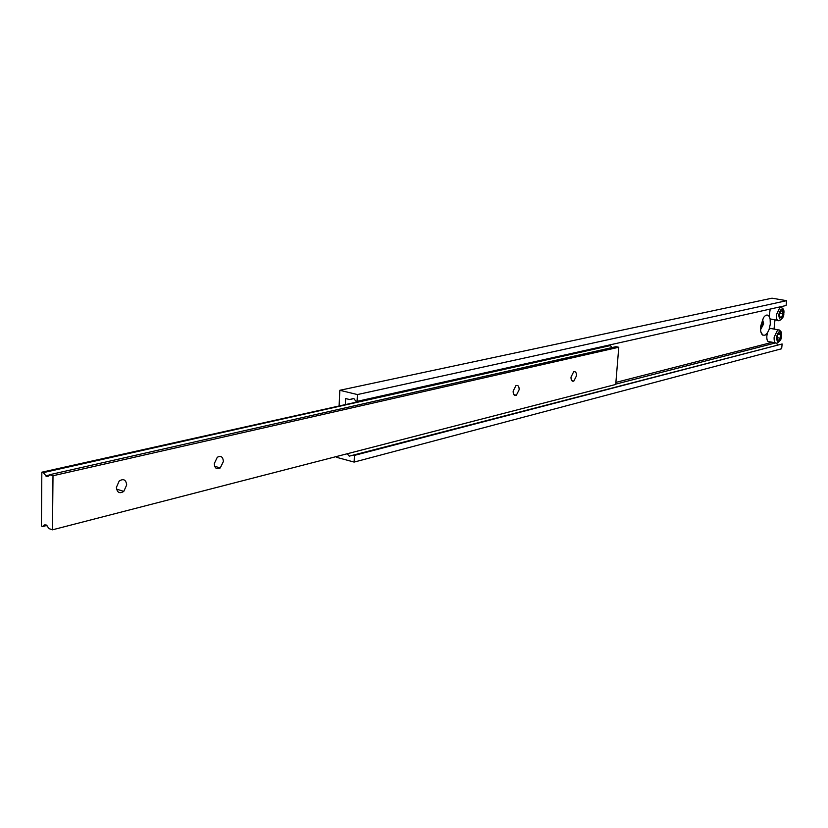 <?xml version="1.0" encoding="UTF-8"?>
<svg xmlns="http://www.w3.org/2000/svg" width="828" height="828" viewBox="0 0 828 828"><rect width="100%" height="100%" fill="white"/><g stroke="black" fill="none" stroke-linecap="round" stroke-linejoin="round"><path stroke-width="1.24" d="M116.375 487.433C117.11 492.65 119.574 493.964 123.786 491.397L126.705 484.929C125.959 479.64 123.455 478.356 119.17 481.068L116.375 487.433M570.999 377.123C570.989 380.362 571.941 381.687 573.835 381.097L576.495 375.788C576.505 372.538 575.553 371.223 573.638 371.824L570.999 377.123M214.235 463.69C214.69 468.337 216.708 469.745 220.269 467.923L223.394 461.465C222.939 456.766 220.9 455.379 217.278 457.294L214.235 463.69M513.143 391.168C513.174 394.594 514.25 395.95 516.372 395.235L519.166 389.698C519.135 386.252 518.049 384.896 515.916 385.631L513.143 391.168M42.808 526.484L44.236 524.962L46.151 524.952L49.204 528.688L52.485 529.816L53.002 475.738L49.701 474.692L48.49 476.152L46.503 476.4L43.253 472.643L41.835 472.198L41.4 525.997L42.808 526.484L46.989 525.428M41.835 472.198L610.381 345.576L43.253 472.643M52.485 529.816L615.721 384.461L618.775 347.253L615.928 346.684L49.701 474.692M53.002 475.738L618.775 347.253M611.975 347.584L610.381 345.576M772.245 328.757L770.423 328.426L769.036 329.647L770.309 324.121L770.123 318.935L777.523 320.332M770.216 309.072L769.15 316.389C767.546 314.288 765.662 314.692 763.509 317.61L760.601 326.429C760.27 330.838 760.963 333.736 762.712 335.112L765.051 335.185L767.494 332.773L766.842 335.909C766.645 340.277 767.597 342.233 769.719 341.767L775.205 342.802M760.549 329.782L763.644 323.872L762.536 319.318M760.518 329.337L762.961 323.748L762.474 319.929M761.418 328.364L762.94 323.738L762.35 319.722M769.036 329.647L767.494 332.773M774.025 329.089L774.967 319.877M345.369 404.312L345.638 398.558L349.623 399.531L353.96 398.568M615.887 382.401L772.41 342.274M349.623 399.531L353.753 398.434L355.729 401.031L357.085 401.363L357.427 394.563L339.832 390.288L339.118 405.71M336.758 456.456L336.717 457.356L354.125 462.086L781.642 348.754L782.139 343.972L349.271 456.156L347.191 453.765M339.832 390.288L771.996 298.183L786.6 300.688L786.103 305.522L357.085 401.363M354.125 462.086L354.456 455.379L782.139 343.972M354.456 455.379L353.111 455.017M615.753 384.13L775.391 342.968M777.627 344.645L776.209 343.299M357.427 394.563L786.6 300.688M769.15 316.389L770.123 318.935M780.597 311.193L779.386 314.63L779.935 317.652L781.684 317.238L782.884 313.822L782.346 310.8L780.597 311.193M777.513 335.247L777.13 338.952L778.455 340.411L780.162 338.186L780.535 334.491L779.21 333.011L777.513 335.247M778.392 334.098L780.535 334.491M777.264 337.648L780.162 338.186M779.862 313.284L782.884 313.822M779.8 316.907L781.684 317.238M770.423 328.426L777.72 329.761C780.928 330.362 782.17 332.442 781.477 335.992C781.798 338.724 780.307 341.105 776.995 343.134C774.884 343.599 773.932 341.643 774.139 337.265L777.72 329.761L779.49 330.051M779.044 307.105L779.955 307.26C783.216 307.83 784.489 309.92 783.785 313.564C784.106 316.244 782.636 318.614 779.355 320.664C777.213 321.171 776.24 319.184 776.447 314.702L779.955 307.26L781.767 307.54M783.598 313.657C782.657 307.302 781.011 307.685 778.672 314.795C779.634 321.14 781.27 320.757 783.598 313.657M781.29 336.096C780.338 329.813 778.703 330.237 776.364 337.338C777.326 343.61 778.972 343.196 781.29 336.096M116.531 489.11L123.786 491.397M571.744 380.642L573.835 381.097M214.618 466.278L220.269 467.923M513.888 394.677L516.372 395.235M45.468 475.872L49.566 474.941M760.828 331.728L762.712 335.112M349.271 456.156L353.007 455.183"/></g></svg>
